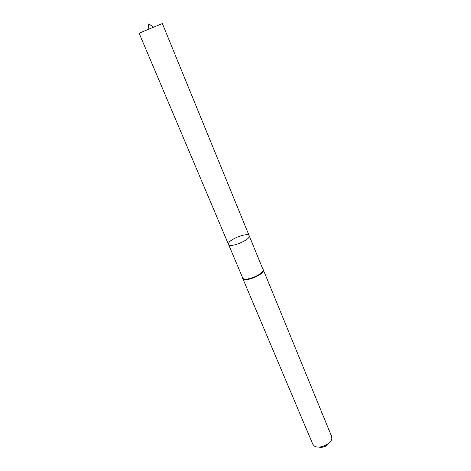 <?xml version="1.0" encoding="UTF-8"?>
<svg xmlns="http://www.w3.org/2000/svg" width="471" height="471" viewBox="0 0 471 471"><rect width="100%" height="100%" fill="white"/><g stroke="black" fill="none" stroke-linecap="round" stroke-linejoin="round"><path stroke-width="0.71" d="M263.26 269.706L262.959 269.388C265.367 273.669 243.996 282.559 242.659 277.837L242.683 278.296C244.043 283.095 265.715 274.075 263.271 269.73L262.877 269.188M228.718 242.965L228.488 244.361C229.583 248.541 251.384 239.468 249.188 235.747C248.288 232.232 230.902 238.385 228.718 242.965M242.577 277.643L242.671 278.273M318.584 447.073C323.224 447.921 326.88 446.402 329.547 442.51M242.683 278.296L312.803 444.241L314.128 445.86C318.555 449.593 331.354 444.265 331.825 438.489L331.608 436.417L263.271 269.73M228.488 244.361C229.583 248.541 251.384 239.468 249.188 235.747L162.336 23.55L139.122 33.211L242.659 277.837M262.959 269.388L249.188 235.747M153.31 27.218L148.818 23.791L148.082 29.396"/></g></svg>
